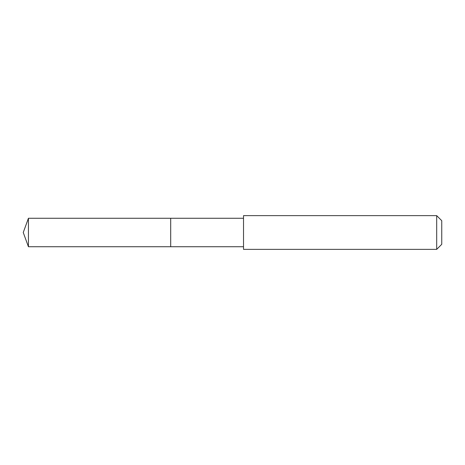 <?xml version="1.0" encoding="UTF-8"?>
<svg xmlns="http://www.w3.org/2000/svg" width="465" height="465" viewBox="0 0 465 465"><rect width="100%" height="100%" fill="white"/><g stroke="black" fill="none" stroke-linecap="round" stroke-linejoin="round"><path stroke-width="0.7" d="M243.526 218.271L28.429 218.271L28.429 246.729L170.69 246.729L170.69 218.271L170.69 246.729L243.526 246.729M28.429 246.729L23.25 232.5L28.429 218.271M243.526 215.632L243.526 249.368L436.687 249.368L436.687 215.632L243.526 215.632M436.687 215.632L441.75 220.689L441.75 244.311L436.687 249.368"/></g></svg>
